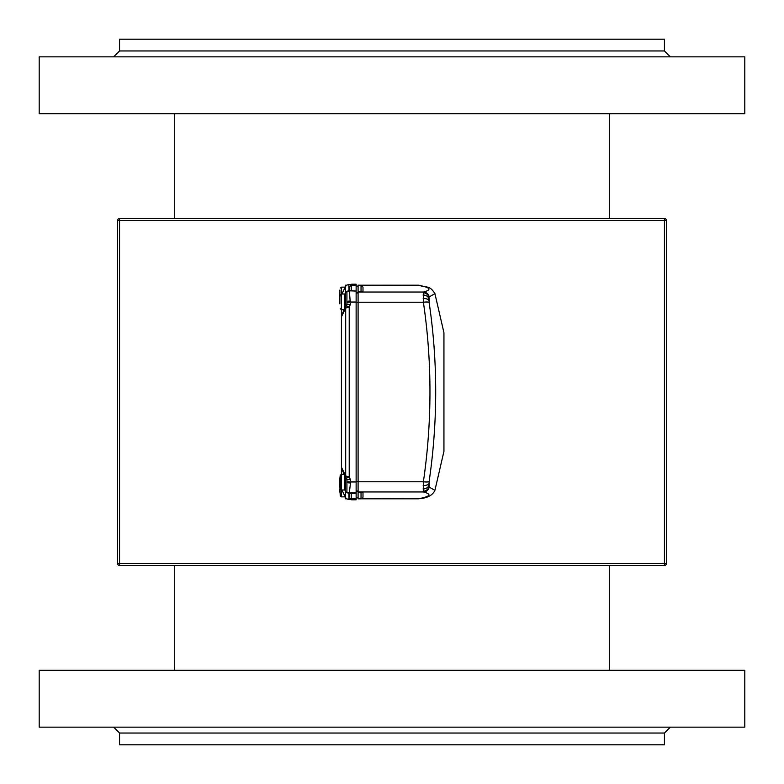 <?xml version="1.0" encoding="UTF-8"?>
<svg xmlns="http://www.w3.org/2000/svg" width="784" height="784" viewBox="0 0 784 784"><rect width="100%" height="100%" fill="white"/><g stroke="black" fill="none" stroke-linecap="round" stroke-linejoin="round"><path stroke-width="1.18" d="M117.6 563.5L117.6 220.5A1.96 1.96 0 0 1 119.56 218.54L664.44 218.54A1.96 1.96 0 0 1 666.4 220.5L666.4 563.5A1.96 1.96 0 0 1 664.44 565.46L119.56 565.46A1.96 1.96 0 0 1 117.6 563.5L664.44 563.5L664.44 220.5L119.56 220.5L119.56 565.46M358.092 497.84L356.132 497.84M362.992 496.86A1.96 1.96 0 0 1 361.032 498.82L358.092 498.82L358.092 492.313L362.992 492.401L362.992 496.86L362.992 493.009M429.152 296.901L434.924 293.667L443.94 332.71L443.94 451.29L434.924 490.333L429.152 487.099A5.88 5.821 105.1 0 1 423.429 491.95L423.389 481.768C432.151 421.527 432.151 361.679 423.389 302.232L423.429 292.05A5.88 5.821 74.9 0 1 429.152 296.901L429.113 302.448C437.893 361.728 437.893 421.429 429.113 481.552L429.152 487.099M434.924 490.333C432.66 495.243 427.496 498.026 419.44 498.683L419.44 498.683A5.88 5.792 -102.4 0 1 418.176 498.81L361.032 498.82L361.032 492.313M358.092 492.313L358.092 285.18L361.032 285.18L362.992 287.14L362.992 291.599L361.032 291.687L361.032 285.18L418.176 285.19A5.88 5.792 -77.6 0 1 419.44 285.317L361.199 285.19M358.092 291.687L361.032 291.687M362.992 290.991L362.992 290.08M358.092 481.768L423.389 481.768A5.88 1.166 7.7 0 0 429.113 481.552M358.092 302.232L423.389 302.232A5.88 1.166 -7.7 0 1 429.113 302.448M358.092 491.352L356.132 491.352M358.092 292.648L356.132 292.648M346.92 481.258A3.528 0.706 180 0 0 350.448 481.964L356.132 481.964L356.132 492.93L349.36 492.93A3.528 3.528 -157.1 0 1 346.92 491.95L346.92 479.69L341.432 468.44L341.432 315.56L346.93 304.28L350.448 304.437L349.223 306.965L349.223 477.035L350.448 479.563L350.448 482.993L349.36 492.93L350.056 493.077L348.939 493.224L348.851 499.339L351.947 499.79A1.96 1.96 0 0 1 350.742 499.388A1.96 1.96 -0 0 0 351.947 499.79L356.132 499.79L356.132 493.312L351.232 493.312L351.232 498.82A1.96 1.96 0 0 1 349.272 496.86L349.272 493.41L351.232 493.312M348.733 284.661A3.92 3.597 85 0 1 348.949 284.631A3.92 3.92 0 0 1 349.292 284.612L348.851 284.661A3.92 3.597 85 0 0 348.508 284.67A3.92 3.92 0 0 0 345.313 286.885A3.92 1.735 25.5 0 1 345.313 286.885A3.92 1.735 25.5 0 1 345.323 286.856L341.922 294L345.313 286.885M345.313 497.115A3.92 1.735 154.5 0 0 345.323 497.144A3.92 3.92 0.8 0 0 348.851 499.339A3.92 3.597 95 0 1 348.508 499.33A3.92 3.92 0 0 1 345.313 497.115L341.922 490L345.323 497.144L345.401 491.96M349.292 499.388A3.92 3.92 0 0 1 348.949 499.369A3.92 3.597 95 0 1 348.733 499.339M349.292 284.612L352.212 284.621L349.292 284.621A3.92 3.597 85 0 0 348.949 284.631L348.508 284.67M346.891 285.18L345.352 285.18L345.352 286.797M346.891 498.82L345.352 498.82L345.352 497.203M350.056 493.077L345.352 491.96L345.352 476.476M346.244 291.824A3.528 2.96 -130.9 0 0 346.048 292.04L348.939 290.776L356.132 291.07L351.232 290.688L351.232 285.18L356.132 285.18L356.132 284.2L352.212 284.367A1.96 1.96 180 0 0 351.261 284.612M341.432 467.166L345.695 475.937A3.528 2.097 154 0 0 345.695 477.191L346.048 477.917A3.528 0.598 154 0 0 349.223 477.035L345.695 475.937L345.695 308.063L341.432 316.834M343.343 472.36L343.431 474.32M341.432 468.44L341.432 474.32M350.056 290.923L345.352 292.04L345.352 307.524L346.92 304.31L346.92 292.04A3.528 3.528 -22.9 0 1 349.36 291.07L350.448 304.437M343.343 311.64L343.431 309.68M341.432 315.56L341.432 309.68M356.132 481.964L356.132 302.036L350.448 302.036A3.528 0.706 0 0 0 346.92 302.742M351.232 290.688L349.272 290.08M356.132 291.07L356.132 302.036M349.272 290.59L349.272 287.14L351.232 285.18M356.132 290.688L356.132 285.18M356.132 499.79L351.947 499.8L350.252 498.81M346.479 491.96A3.528 3.244 -95.1 0 0 348.939 493.224L346.038 491.96A3.528 2.96 -49.1 0 0 346.244 492.176M352.212 499.633A1.96 1.96 180 0 1 351.261 499.388M346.048 306.083A3.528 0.598 26 0 1 349.223 306.965L345.695 308.063A3.528 2.097 26 0 1 345.695 306.809M350.448 479.563L346.93 479.72M350.448 482.993A3.528 0.97 180 0 1 346.92 482.023M345.352 489.686A3.528 2.401 153.1 0 0 345.352 490.902M346.92 301.977A3.528 0.97 0 0 1 350.448 301.007M346.479 292.04A3.528 3.244 -84.9 0 1 348.939 290.776L348.851 284.661A3.92 3.92 179.2 0 0 345.323 286.856L345.401 292.04M345.352 294.314A3.528 2.401 -153.1 0 1 345.352 293.098M339.864 301.664L339.864 290.06M339.844 303.849L339.864 296.911L340.236 294.921L341.383 294L341.383 309.68L340.236 308.759M339.668 298.4L339.609 299.723M344.303 474.32L341.383 474.32L341.383 496.86L340.236 495.939L339.727 479.69M339.609 482.268L339.864 485.521M339.776 479.338L340.236 475.241L340.236 489.079L341.383 490L344.764 490L344.764 475.271M340.236 495.939L339.864 485.766M339.609 489.206L339.864 492.274M339.864 295.019L339.864 290.051L339.609 292.922M609.56 670.32L609.56 565.46M609.56 218.54L609.56 113.68M174.44 670.32L174.44 565.46M174.44 218.54L174.44 113.68M670.32 727.16L664.44 733.04L119.56 733.04L664.44 733.04L664.44 744.8L119.56 744.8L119.56 733.04L113.68 727.16M113.68 56.84L119.56 50.96L664.44 50.96L119.56 50.96L119.56 39.2L664.44 39.2L664.44 50.96L670.32 56.84M744.8 727.16L39.2 727.16L39.2 670.32L744.8 670.32L744.8 727.16M39.2 56.84L744.8 56.84L744.8 113.68L39.2 113.68L39.2 56.84M666.4 563.5L664.44 563.5L664.44 565.46M117.6 220.5L119.56 220.5L119.56 218.54M664.44 218.54L664.44 220.5L666.4 220.5M419.44 498.683L361.199 498.81M418.176 498.81C430.465 496.527 432.219 494.243 423.429 491.95L358.092 491.95M418.176 285.19C430.455 287.454 432.2 289.747 423.429 292.05L358.092 292.05M428.819 485.453A5.88 4.488 179.5 0 1 423.086 488.951M423.164 485.443A5.88 2.862 4.7 0 0 428.897 483.542M428.926 486.688A5.88 5.517 166.3 0 1 423.193 491.215M423.164 298.557A5.88 2.862 -4.7 0 1 428.897 300.458M423.086 295.049A5.88 4.488 0.5 0 1 428.819 298.547M423.193 292.785A5.88 5.517 13.7 0 1 428.926 297.312M358.092 490.97L356.132 490.97M358.092 481.572L356.132 481.572M358.092 293.03L356.132 293.03M358.092 302.428L356.132 302.428M350.752 284.612A1.96 1.96 180 0 1 351.947 284.21L350.252 285.19L351.947 284.2L356.132 284.21M344.872 294.01L345.352 293.069M348.508 499.33L348.949 499.369A3.92 3.597 95 0 0 349.292 499.379L352.212 499.379M345.352 490.931L344.872 489.99M344.764 308.729L344.764 294L341.383 294L341.383 287.14L340.236 288.061M345.352 496.272L344.764 496.86L344.764 495.968M344.764 288.032L344.764 287.14L341.383 287.14M434.924 293.667C429.309 284.455 425.918 288.218 419.44 285.317M358.092 286.16L356.132 286.16M351.232 498.82L356.132 498.82M344.303 309.68L341.383 309.68M344.764 294L345.352 294.588M344.764 490L345.352 489.412M341.383 474.32L340.236 475.241M344.764 496.86L341.383 496.86M344.764 287.14L345.352 287.728"/></g></svg>
